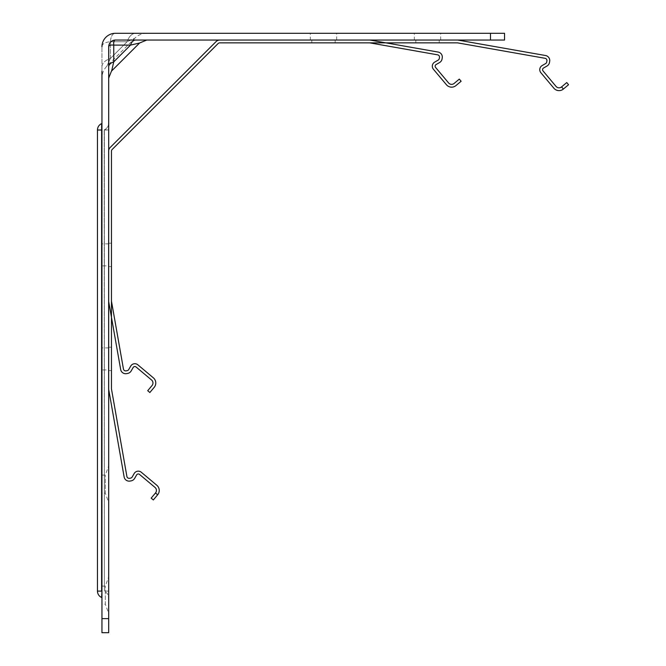 <?xml version="1.0" encoding="UTF-8"?>
<svg xmlns="http://www.w3.org/2000/svg" width="666" height="666" viewBox="0 0 666 666"><rect width="100%" height="100%" fill="white"/><g stroke="black" fill="none" stroke-linecap="round" stroke-linejoin="round"><path stroke-width="0.5" stroke-dasharray="3.33 2.5" d="M442.241 57.925A5.062 5.062 0 0 0 438.136 52.065L369.98 40.052L219.722 40.052A5.062 5.062 0 0 0 216.142 41.533L110.131 147.544A5.062 5.062 0 0 0 108.65 151.115L108.65 301.373L120.671 369.53A5.062 5.062 0 0 0 126.532 373.634L127.639 373.435A5.062 5.062 0 0 0 131.144 370.987L133.167 367.482A1.915 1.915 0 0 1 136.047 366.974L151.557 379.986A3.938 3.938 0 0 1 152.048 385.531L147.71 390.701L149.858 392.507L154.196 387.346A6.752 6.752 0 0 0 153.363 377.838L137.854 364.818A4.72 4.72 0 0 0 130.727 366.075L128.713 369.58A2.248 2.248 0 0 1 127.156 370.671L126.049 370.862A2.248 2.248 0 0 1 123.443 369.039L111.463 301.124L111.463 151.115A2.248 2.248 0 0 1 112.121 149.525A2.248 2.248 0 0 0 111.463 151.115L111.463 388.877A0.566 0.566 0 0 0 111.472 388.977L126.898 476.473A2.248 2.248 0 0 0 129.504 478.296L130.619 478.105A2.248 2.248 0 0 0 132.176 477.014L134.191 473.518A4.72 4.72 0 0 1 141.317 472.261L156.826 485.273A6.752 6.752 0 0 1 157.659 494.78L153.322 499.95L151.165 498.135L155.503 492.973A3.938 3.938 0 0 0 155.02 487.42L139.51 474.408A1.915 1.915 0 0 0 136.63 474.916L134.607 478.421A5.062 5.062 0 0 1 131.102 480.877L129.995 481.068A5.062 5.062 0 0 1 124.134 476.964L108.708 389.46A3.372 3.372 0 0 1 108.65 388.877L108.65 151.115A5.062 5.062 0 0 1 110.131 147.544L216.142 41.533A5.062 5.062 0 0 1 219.722 40.052L457.484 40.052A3.372 3.372 0 0 1 458.066 40.102L545.571 55.528A5.062 5.062 0 0 1 549.675 61.389L549.475 62.496A5.062 5.062 0 0 1 547.027 66.001L543.523 68.024A1.915 1.915 0 0 0 543.015 70.904L556.027 86.413A3.938 3.938 0 0 0 561.571 86.896L566.741 82.567L568.548 84.715L563.386 89.053A6.752 6.752 0 0 1 553.879 88.22L540.867 72.711A4.72 4.72 0 0 1 542.116 65.584L545.62 63.57A2.248 2.248 0 0 0 546.711 62.013L546.903 60.906A2.248 2.248 0 0 0 545.079 58.3L457.575 42.865A0.566 0.566 0 0 0 457.484 42.857L219.722 42.857L369.73 42.857L437.645 54.837A2.248 2.248 0 0 1 439.468 57.443L439.277 58.55A2.248 2.248 0 0 1 438.186 60.107L434.682 62.121A4.72 4.72 0 0 0 433.424 69.256L446.445 84.757A6.752 6.752 0 0 0 455.944 85.589L461.113 81.252L459.307 79.104L454.137 83.441A3.938 3.938 0 0 1 448.593 82.95L435.581 67.441A1.915 1.915 0 0 1 436.088 64.56L439.593 62.537A5.062 5.062 0 0 0 442.041 59.033L442.241 57.925M311.796 40.052L335.181 40.052L311.796 40.052L311.796 42.857L335.181 42.857L311.796 42.857M335.181 40.052L335.181 42.857M108.65 266.575L108.65 243.19L108.65 266.575L111.463 266.575L111.463 243.19L111.463 266.575M108.65 243.19L111.463 243.19M218.132 43.515L112.121 149.525L218.132 43.515A2.248 2.248 0 0 1 219.722 42.857A2.248 2.248 0 0 0 218.132 43.515M108.65 370.604L108.65 347.211L108.65 370.604L111.463 370.604L111.463 347.211L111.463 370.604M108.65 347.211L111.463 347.211M415.817 40.052L439.21 40.052L415.817 40.052L415.817 42.857L439.21 42.857L415.817 42.857M439.21 40.052L439.21 42.857M101.948 123.085L101.948 598.026L101.948 123.085M101.948 130.012L97.452 130.012C97.577 127.056 98.968 124.917 101.615 123.593L101.948 598.026M101.948 475.091L105.32 475.091L108.691 465.817L108.691 502.464L105.32 493.198L105.32 475.091L105.32 493.198L101.948 493.198L101.948 475.091L101.948 493.198M101.948 586.088L105.32 586.088L108.691 576.814L108.691 613.461L105.32 604.195L105.32 586.088L105.32 604.195L101.948 604.195L101.948 586.088L101.948 604.195M108.691 265.9L108.691 243.864L108.691 265.9L101.948 265.9L101.948 243.864L101.948 265.9M108.691 243.864L101.948 243.864M108.691 369.93L108.691 347.885L108.691 369.93L101.948 369.93L101.948 347.885L101.948 369.93M108.691 347.885L101.948 347.885M101.948 66.916A16.866 9.74 180 0 1 110.381 58.483L110.381 41.733C110.856 36.322 112.546 33.508 115.443 33.3C112.546 33.508 110.856 36.322 110.381 41.733L110.381 58.483L106.885 66.167L110.381 58.483A16.866 9.74 0 0 0 101.948 66.916C101.948 81.577 101.948 81.577 101.948 66.916L101.948 46.795C102.073 43.956 104.878 42.266 110.381 41.733C104.878 42.266 102.073 43.956 101.948 46.795A13.495 13.495 0 0 1 115.443 33.3A13.495 13.495 0 0 0 101.948 46.795L101.948 632.7M146.745 33.3C142.116 33.367 138.137 35.015 134.815 38.237L127.131 41.733L134.815 38.237L106.885 66.167C103.663 69.489 102.015 73.468 101.948 78.097M310.314 40.052L336.663 40.052L310.314 40.052L310.314 33.3L336.663 33.3L310.314 33.3M336.663 40.052L336.663 33.3M414.344 40.052L440.692 40.052L414.344 40.052L414.344 33.3L440.692 33.3L414.344 33.3M440.692 40.052L440.692 33.3M108.691 598.026L108.691 591.092L108.691 598.026A7.309 7.309 0 0 0 104.362 591.35L104.362 129.753L108.691 130.012L108.691 123.085L108.691 591.092L108.691 123.085A7.309 7.309 0 0 1 104.362 129.753L104.362 591.092L104.362 130.012L108.691 130.012L108.691 598.026L108.691 130.012L104.362 130.012L104.362 591.092L104.196 130.012L104.362 591.35A7.309 7.309 0 0 1 108.691 598.026M108.691 123.085L108.691 130.012L104.362 129.753A7.309 7.309 0 0 0 108.691 123.085M101.948 46.795A13.495 13.495 0 0 1 115.443 33.3L504.545 33.3L504.545 40.052L115.443 40.052A6.752 6.752 0 0 0 108.691 46.795L108.691 66.916A10.123 5.844 0 0 1 113.753 61.855L130.503 45.105L139.585 43.015M112.238 68.382L111.796 70.305M101.948 71.27L101.948 77.298M108.691 66.916C108.691 81.685 108.691 81.685 108.691 66.916C108.691 81.685 108.691 81.685 108.691 66.916L108.691 632.7M135.564 33.3C150.225 33.3 150.225 33.3 135.564 33.3C150.225 33.3 150.225 33.3 135.564 33.3A16.866 9.74 -90 0 0 127.131 41.733L110.381 41.733L127.131 41.733A16.866 9.74 90 0 1 135.564 33.3L115.443 33.3M108.691 613.461L108.691 576.814M108.691 502.464L108.691 465.817M108.691 46.795A6.752 6.752 0 0 1 115.443 40.052A6.752 6.752 0 0 0 108.691 46.795C108.824 45.363 110.506 44.805 113.753 45.105C113.453 41.858 114.011 40.176 115.443 40.052L135.564 40.052C150.333 40.052 150.333 40.052 135.564 40.052C150.333 40.052 150.333 40.052 135.564 40.052L115.443 40.052M113.753 61.855L113.753 45.105L130.503 45.105A10.123 5.844 -90 0 1 135.564 40.052M155.503 492.973L157.659 494.78M563.386 89.053L561.571 86.896M110.381 58.483L127.131 41.733L110.381 58.483M108.691 591.092L104.362 591.092L108.691 591.092M490.492 40.052L490.492 33.3M108.691 618.639L101.948 618.639M101.948 591.092L101.615 130.012L101.615 591.092L97.452 591.092C97.577 594.047 98.968 596.187 101.615 597.51M97.452 130.012L101.615 130.012L97.452 130.012"/><path stroke-width="1" d="M442.241 57.925A5.062 5.062 0 0 0 438.136 52.065L369.98 40.052L219.722 40.052L457.484 40.052A3.372 3.372 0 0 1 458.066 40.102L545.571 55.528A5.062 5.062 0 0 1 549.675 61.389L549.475 62.496A5.062 5.062 0 0 1 547.027 66.001L543.523 68.024A1.915 1.915 0 0 0 543.015 70.904L556.027 86.413A3.938 3.938 0 0 0 561.571 86.896L563.386 89.053A6.752 6.752 0 0 1 553.879 88.22L540.867 72.711A4.72 4.72 0 0 1 542.116 65.584L545.62 63.57A2.248 2.248 0 0 0 546.711 62.013L546.903 60.906A2.248 2.248 0 0 0 545.079 58.3L457.575 42.865A0.566 0.566 0 0 0 457.484 42.857L219.722 42.857L369.73 42.857L437.645 54.837A2.248 2.248 0 0 1 439.468 57.443L439.277 58.55A2.248 2.248 0 0 1 438.186 60.107L434.682 62.121A4.72 4.72 0 0 0 433.424 69.256L446.445 84.757A6.752 6.752 0 0 0 455.944 85.589L461.113 81.252L459.307 79.104L454.137 83.441A3.938 3.938 0 0 1 448.593 82.95L435.581 67.441A1.915 1.915 0 0 1 436.088 64.56L439.593 62.537A5.062 5.062 0 0 0 442.041 59.033L442.241 57.925M154.196 387.346A6.752 6.752 0 0 0 153.363 377.838L137.854 364.818A4.72 4.72 0 0 0 130.727 366.075L128.713 369.58A2.248 2.248 0 0 1 127.156 370.671L126.049 370.862A2.248 2.248 0 0 1 123.443 369.039L111.463 301.124L111.463 151.115A2.248 2.248 0 0 1 112.121 149.525L218.132 43.515A2.248 2.248 0 0 1 219.722 42.857A2.248 2.248 0 0 0 218.132 43.515L112.121 149.525A2.248 2.248 0 0 0 111.463 151.115L111.463 388.877A0.566 0.566 0 0 0 111.472 388.977L126.898 476.473A2.248 2.248 0 0 0 129.504 478.296L130.619 478.105A2.248 2.248 0 0 0 132.176 477.014L134.191 473.518A4.72 4.72 0 0 1 141.317 472.261L156.826 485.273A6.752 6.752 0 0 1 157.659 494.78L153.322 499.95L151.165 498.135L155.503 492.973A3.938 3.938 0 0 0 155.02 487.42L139.51 474.408A1.915 1.915 0 0 0 136.63 474.916L134.607 478.421A5.062 5.062 0 0 1 131.102 480.877L129.995 481.068A5.062 5.062 0 0 1 124.134 476.964L108.708 389.46A3.372 3.372 0 0 1 108.65 388.877L108.65 151.115A5.062 5.062 0 0 1 110.131 147.544L216.142 41.533A5.062 5.062 0 0 1 219.722 40.052A5.062 5.062 0 0 0 216.142 41.533L110.131 147.544A5.062 5.062 0 0 0 108.65 151.115L108.65 301.373L120.671 369.53A5.062 5.062 0 0 0 126.532 373.634L127.639 373.435A5.062 5.062 0 0 0 131.144 370.987L133.167 367.482A1.915 1.915 0 0 1 136.047 366.974L151.557 379.986A3.938 3.938 0 0 1 152.048 385.531L147.71 390.701L149.858 392.507L154.196 387.346M561.571 86.896L566.741 82.567L568.548 84.715L563.386 89.053M101.615 123.593A0.566 0.566 0 0 0 101.948 123.085A0.566 0.566 0 0 1 101.615 123.593C98.968 124.917 97.577 127.056 97.452 130.012L97.452 591.092L101.615 591.092L101.615 123.593M135.564 40.052A10.123 5.844 -90 0 0 130.503 45.105L139.585 43.015L111.655 70.937L113.753 61.855L112.238 68.382M111.796 70.305L108.691 78.097M101.948 618.639L101.948 632.7L108.691 632.7L108.691 618.639L101.948 618.639L101.948 71.27M101.948 77.298L101.948 78.097M108.691 632.7L101.948 632.7M108.691 46.795C108.824 45.363 110.506 44.805 113.753 45.105C113.453 41.858 114.011 40.176 115.443 40.052A6.752 6.752 0 0 0 108.691 46.795L108.691 618.639M115.443 40.052L504.545 40.052L504.545 33.3L115.443 33.3A13.495 13.495 0 0 0 101.948 46.795M101.948 130.012L97.452 130.012L97.452 591.092C97.577 594.047 98.968 596.187 101.615 597.51L101.948 591.092M135.564 33.3L115.443 33.3M113.753 61.855L130.503 45.105L113.753 45.105L113.753 61.855A10.123 5.844 0 0 0 108.691 66.916M157.659 494.78L155.503 492.973M490.492 40.052L490.492 33.3M101.615 597.51L101.948 598.026M139.585 43.015L146.745 40.052"/></g></svg>
